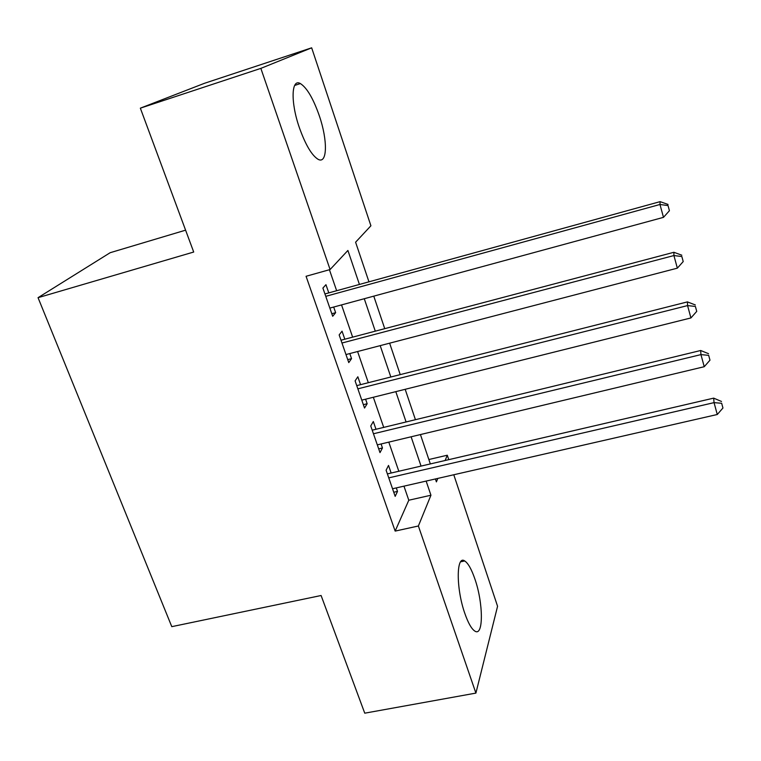 <?xml version="1.0" encoding="UTF-8"?>
<svg xmlns="http://www.w3.org/2000/svg" width="761" height="761" viewBox="0 0 761 761"><rect width="100%" height="100%" fill="white"/><g stroke="black" fill="none" stroke-linecap="round" stroke-linejoin="round"><path stroke-width="1.14" d="M464.838 613.442C455.953 588.415 456.21 554.683 464.714 560.962C468.139 563.197 471.535 569.228 474.912 579.064C483.368 603.054 483.673 637.081 474.854 631.097C471.544 628.967 468.205 623.078 464.838 613.442M299.396 127.753C290.445 102.221 291.282 78.069 300.405 83.577C306.968 87.829 313.266 98.54 319.297 115.71C327.839 140.385 327.439 164.69 318.031 159.277C311.744 155.339 305.532 144.828 299.396 127.753M185.598 230.164L110.164 252.709L38.05 297.675L171.786 626.655L321.094 595.511L364.747 713.181L475.901 693.1L418.379 525.994L430.945 495.23L426.141 481.076M38.05 297.675L193.703 252.034L140.347 108.167L204.443 83.31L311.668 47.819L370.911 225.779L355.596 242.207L368.952 281.827M428.852 459.52L447.287 455.221L448.762 459.663M453.784 474.759L497.57 606.279L475.901 693.1M391.154 473.038L388.519 465.437L386.103 470.212L395.178 496.362L397.508 491.397L396.3 487.906M376.001 429.271L373.318 421.527L370.75 425.97L379.996 452.614L382.469 447.972L381.09 443.967M360.562 384.666L357.832 376.781L355.102 380.88L364.529 408.039L367.154 403.73L365.594 399.202M344.828 339.216L342.041 331.178L339.159 334.916L348.766 362.597L351.553 358.64L349.794 353.561M359.43 284.452L347.901 250.455L330.093 269.537L306.065 276.281L395.159 531.092L408.8 500.224L403.958 486.155M398.821 471.259L388.795 442.131M383.715 427.397L373.337 397.261M368.324 382.697L357.594 351.534M352.638 337.152L341.537 304.904M336.647 290.731L329.418 269.727M328.79 292.89L325.955 284.69L322.892 288.067L332.69 316.281L335.639 312.685L333.689 307.044M140.347 108.167L260.852 68.376L311.668 47.819M395.159 531.092L418.379 525.994M330.093 269.537L260.852 68.376M421.052 466.093L411.111 436.795M406.089 421.965L395.806 391.649M390.831 376.999L380.196 345.637M375.287 331.168L364.272 298.721M435.406 478.964L436.395 481.884L437.813 478.412M445.128 460.5L447.287 455.221M373.775 296.143L384.743 328.676M389.632 343.173L400.229 374.621M405.185 389.309L415.43 419.701M420.433 434.56L430.336 463.934M408.8 500.224L430.945 495.23M331.806 313.732L335.639 312.685M347.729 359.63L351.553 358.64M363.358 404.671L367.154 403.73M378.702 448.866L382.469 447.972M393.751 492.253L397.508 491.397M325.765 296.324L659.968 204.481L663.487 217.351L329.846 308.091M324.937 293.946L660.101 201.646L659.968 204.481L668.025 205.575L669.423 210.711L668.025 205.575M668.044 204.433L660.101 201.646M663.487 217.351L669.423 210.711M341.965 343.021L673.913 255.553L677.347 268.157L345.97 354.559M340.995 340.224L673.904 252.281L673.913 255.553L681.846 256.524L683.216 261.565L681.846 256.524M681.818 255.211L673.904 252.281M677.347 268.157L683.216 261.565M357.87 388.833L687.563 305.589L690.931 317.936L361.789 400.143M356.757 385.627L687.43 301.889L687.563 305.589L695.392 306.445L696.734 311.382L695.392 306.445M695.316 304.952L687.43 301.889M690.931 317.936L696.734 311.382M373.461 433.77L700.938 354.607L704.239 366.707L377.313 444.871M372.215 430.184L700.691 350.498L700.938 354.607L708.662 355.349L709.975 360.181L708.662 355.349M708.529 353.694L700.691 350.498M704.239 366.707L709.975 360.181M388.766 477.87L714.046 402.636L717.281 414.498L392.543 488.762M387.387 473.903L713.685 398.136L714.046 402.636L721.666 403.273L722.95 408.01L721.666 403.273M721.495 401.466L713.685 398.136M717.281 414.498L722.95 408.01M464.714 560.962L460.652 561.808M300.405 83.577L294.64 85.441"/></g></svg>
